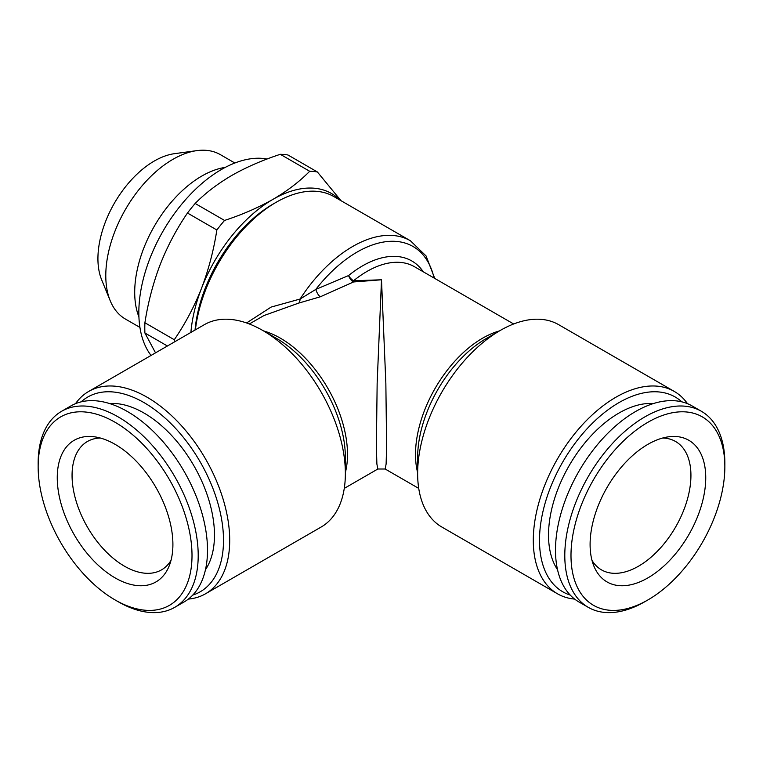 <?xml version="1.0" encoding="UTF-8"?>
<svg xmlns="http://www.w3.org/2000/svg" width="763" height="763" viewBox="0 0 763 763"><rect width="100%" height="100%" fill="white"/><g stroke="black" fill="none" stroke-linecap="round" stroke-linejoin="round"><path stroke-width="1.14" d="M653.49 403.532A99.667 57.549 120 0 0 619.003 413.031A99.667 57.549 120 0 0 557.543 569.713M644.821 601.721L647.921 599.937L644.821 601.721A113.182 65.341 -60 0 1 588.235 607.329A113.182 65.341 -60 0 1 570.886 516.637A113.182 65.341 -60 0 1 644.821 416.903A113.182 65.341 -60 0 1 701.407 411.295A113.182 65.341 -60 0 1 724.85 463.112L724.85 466.689A108.794 62.814 -60 0 1 647.921 599.937A108.794 62.814 -60 0 1 570.991 555.521A108.794 62.814 -60 0 1 647.921 422.273A108.794 62.814 -60 0 1 724.85 466.689M588.235 607.329L578.936 601.969A113.182 65.341 -60 0 1 561.587 511.277A113.182 65.341 -60 0 1 635.531 411.543A113.182 65.341 -60 0 1 692.117 405.935L701.407 411.295M662.627 438.029A74.116 42.785 -60 0 1 675.589 441.5A74.116 42.785 -60 0 1 690.935 475.425A74.116 42.785 -60 0 1 638.526 566.194A74.116 42.785 -60 0 1 601.473 569.866A74.116 42.785 -60 0 1 591.993 560.376M647.921 444.333A81.784 47.22 -60 0 1 668.55 436.808A81.784 47.22 -60 0 1 704.783 490.39A81.784 47.22 -60 0 1 647.921 577.877A81.784 47.22 -60 0 1 593.9 566.117A81.784 47.22 -60 0 1 647.921 444.333M195.404 329.826A115.366 66.61 -60 0 1 276.168 202.281L273.078 204.064A110.988 64.082 120 0 0 273.068 204.064A110.988 64.082 120 0 0 195.042 330.036M273.068 204.064L276.168 202.281A115.366 66.61 -60 0 1 333.86 196.568L410.389 240.746A115.366 66.61 -60 0 0 352.706 246.468A115.366 66.61 -60 0 0 300.097 299.029L315.815 289.406L348.567 275.557A7.306 3.281 -129.1 0 0 353.555 280.755L381.5 279.783L385.849 383.245L386.622 446.555L386.116 464.028L385.153 469.007L377.847 469.007L376.884 464.028L376.378 446.555L377.151 383.245L381.5 279.783L353.555 281.957L320.355 296.778L298.829 303.054L263.96 315.539L249.339 323.979M570.238 595.083A112.447 64.922 -60 0 1 543.79 508.072A112.447 64.922 -60 0 1 619.003 402.597A112.447 64.922 -60 0 1 681.807 401.834M574.653 599.089A116.825 67.449 -60 0 1 557.495 593.795A116.825 67.449 -60 0 1 539.584 500.185A116.825 67.449 -60 0 1 615.903 397.227A116.825 67.449 -60 0 1 674.32 391.448A116.825 67.449 -60 0 1 687.482 403.665M417.638 473.546L417.638 457.409A97.063 56.042 -60 0 1 486.279 338.524L500.251 330.455A116.825 67.449 120 0 0 417.638 473.546A116.825 67.449 120 0 0 441.834 527.023L557.495 593.795M81.193 401.834A112.447 64.922 60 0 1 143.997 402.597A112.447 64.922 60 0 1 219.21 508.072A112.447 64.922 60 0 1 192.762 595.083M75.518 403.665A116.825 67.449 60 0 1 88.68 391.448A116.825 67.449 60 0 1 147.097 397.227A116.825 67.449 60 0 1 223.416 500.185A116.825 67.449 60 0 1 205.505 593.795A116.825 67.449 60 0 1 188.347 599.089M345.362 473.546L345.362 457.409A97.063 56.042 60 0 0 276.721 338.524L262.749 330.455A116.825 67.449 60 0 1 345.362 473.546A116.825 67.449 60 0 1 321.166 527.023L205.505 593.795M513.661 323.979L414.471 266.716A94.927 54.802 -60 0 0 367.013 271.418A94.927 54.802 -60 0 0 353.555 280.755A7.306 0.601 83.3 0 1 353.555 281.957A7.306 3.672 63.8 0 1 352.63 281.413A7.306 3.672 63.8 0 1 348.567 275.557A98.57 56.91 -60 0 1 362.539 265.858A98.57 56.91 -60 0 1 423.293 271.809M246.563 322.959L271.142 307.069L300.097 299.029A7.306 3.214 -98.3 0 1 298.829 303.054M271.847 336.292A74.116 42.785 60 0 1 272.362 336.178M171.007 560.376A74.116 42.785 60 0 1 161.527 569.866A74.116 42.785 60 0 1 124.474 566.194A74.116 42.785 60 0 1 76.052 500.89A74.116 42.785 60 0 1 87.411 441.5A74.116 42.785 60 0 1 100.373 438.029M109.51 403.532A99.667 57.549 60 0 1 143.997 413.031A99.667 57.549 60 0 1 205.457 569.713M118.179 601.721L115.079 599.937A108.794 62.814 60 0 1 38.15 466.689A108.794 62.814 60 0 1 115.079 422.273A108.794 62.814 60 0 1 192.009 555.521A108.794 62.814 60 0 1 115.079 599.937L118.179 601.721A113.182 65.341 60 0 0 174.765 607.329L184.064 601.969A113.182 65.341 60 0 0 201.413 511.277A113.182 65.341 60 0 0 127.469 411.543A113.182 65.341 60 0 0 70.883 405.935L61.593 411.295A113.182 65.341 60 0 1 118.179 416.903A113.182 65.341 60 0 1 192.114 516.637A113.182 65.341 60 0 1 174.765 607.329M38.15 466.689L38.15 463.112A113.182 65.341 60 0 1 61.593 411.295M115.079 444.333A81.784 47.22 60 0 1 169.1 566.117A81.784 47.22 60 0 1 115.079 577.877A81.784 47.22 60 0 1 58.217 490.39A81.784 47.22 60 0 1 94.45 436.808A81.784 47.22 60 0 1 115.079 444.333M139.925 327.422L125.447 319.068A94.927 54.802 -60 0 1 110.206 300.717L101.641 279.773A79.743 46.038 -60 0 1 154.317 161.012A79.743 46.038 -60 0 1 174.441 153.687L196.854 150.626A94.927 54.802 -60 0 1 220.373 154.651L234.851 163.015M110.206 300.717A94.927 54.802 -60 0 1 172.905 159.353A94.927 54.802 -60 0 1 196.854 150.626M138.923 316.912A94.927 54.802 -60 0 1 201.823 176.043A94.927 54.802 -60 0 1 225.238 167.393M151.045 355.434A116.825 67.449 -60 0 1 149.348 259.935A116.825 67.449 -60 0 1 221.442 169.491A116.825 67.449 -60 0 1 267.088 159.019M174.202 342.062A131.436 75.88 -60 0 1 174.279 339.726C185.123 323.932 194.203 306.793 201.527 288.3C208.623 269.597 213.735 250.159 216.854 229.987A131.436 75.88 -60 0 1 224.532 220.44C242.214 214.651 258.39 207.603 273.078 199.296A116.825 67.449 -60 0 1 339.964 200.087M190.893 332.43A116.825 67.449 -60 0 1 201.527 288.3A116.825 67.449 -60 0 1 273.078 199.296C287.317 190.931 299.525 181.594 309.692 171.274A131.436 75.88 -60 0 1 317.37 171.961L341.004 200.698M216.854 229.987L187.479 213.03A131.436 75.88 -60 0 1 195.156 203.473L224.532 220.44M167.402 345.992L144.903 333.002A131.436 75.88 -60 0 1 144.903 322.759L174.279 339.726M309.692 171.274L280.307 154.307C262.434 160.182 246.258 167.221 231.771 175.452C217.379 183.921 205.171 193.268 195.156 203.473M280.307 154.307A131.436 75.88 -60 0 1 287.985 154.994L317.37 171.961M187.479 213.03C176.634 228.814 167.555 245.953 160.23 264.446C153.134 283.149 148.022 302.587 144.903 322.759M144.903 333.002L155.528 352.849M491.153 336.292A74.116 42.785 120 0 0 490.638 336.178M674.32 391.448L558.669 324.676A116.825 67.449 120 0 0 500.251 330.455L486.279 338.524M88.68 391.448L204.331 324.676A116.825 67.449 60 0 1 262.749 330.455L276.721 338.524M434.09 278.047A111.722 64.502 -60 0 0 357.179 252.028A111.722 64.502 -60 0 0 315.815 289.406A7.306 2.68 -112 0 0 320.355 296.778M417.638 472.602A94.927 54.802 -60 0 1 482.626 338.171A94.927 54.802 -60 0 1 499.431 330.932M263.569 330.932A94.927 54.802 60 0 1 280.374 338.171A94.927 54.802 60 0 1 345.362 472.602M418.734 488.396L385.153 469.007M434.748 278.419L426.078 255.967L410.389 240.746M344.266 488.396L377.847 469.007"/></g></svg>
